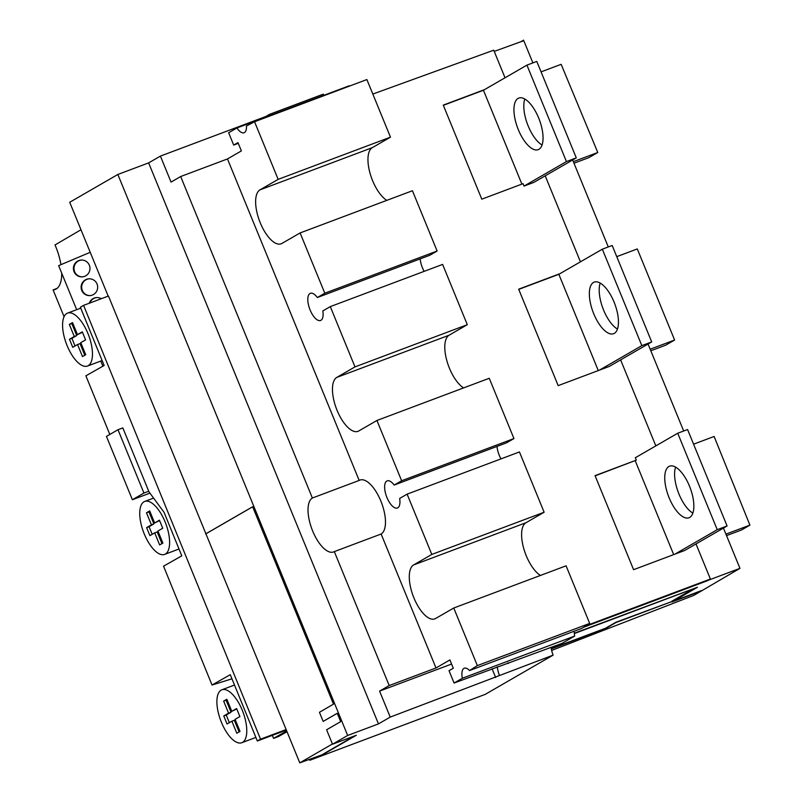 <?xml version="1.0" encoding="UTF-8"?>
<svg xmlns="http://www.w3.org/2000/svg" width="803" height="803" viewBox="0 0 803 803"><rect width="100%" height="100%" fill="white"/><g stroke="black" fill="none" stroke-linecap="round" stroke-linejoin="round"><path stroke-width="1.2" d="M553.096 655.148L485.173 694.394L309.797 760.28L314.073 757.811L323.258 754.358L356.291 735.277L332.512 744.22L347.669 735.468L378.454 723.894L390.218 717.099L553.096 655.148A15.96 6.715 69.4 0 1 551.089 647.459M323.258 754.358L299.78 762.85L332.422 743.99M354.655 735.889L323.147 754.097M299.78 762.85L108.465 296.026L83.582 305.371L260.543 739.161L286.139 729.546M309.797 760.28L309.376 759.247M252.664 506.793L205.949 533.784M205.598 533.945L252.644 506.753L333.506 704.141L319.433 712.281L323.177 721.415L337.27 713.325M108.174 296.136L69.72 202.276L117.85 174.462L148.635 162.899L160.399 156.103L265.833 116.495L266.044 117.027M347.669 735.468L117.85 174.462M332.512 744.22L326.6 729.776L340.673 721.646L337.25 713.285L323.177 721.415M287.022 731.704L278.49 736.532L273.572 738.389L286.711 730.931M286.36 730.088L257.331 740.998L260.543 739.161M257.331 740.998L230.28 674.681L212.032 685.029L163.551 566.185L181.799 555.837L164.033 512.304L148.967 491.817L122.849 427.909L117.991 429.725L106.438 436.4L132.385 499.727L149.94 493.132M273.572 738.389L272.337 735.367M574.235 631.228A13.631 5.741 69.4 0 0 574.687 636.056L562.12 643.313L454.076 683.032L449.028 670.716L453.304 668.237L449.901 659.936L435.999 667.966L381.124 534.015A29.008 12.216 -110.6 0 0 381.224 501.985A29.008 12.216 -110.6 0 0 359.945 480.064A29.008 12.216 -110.6 0 0 359.172 480.435L227.47 158.944L241.382 150.914L237.979 142.603L233.693 145.082L238.28 143.356M453.755 608.012L477.353 665.607L469.544 670.555L581.864 628.358L589.683 623.409L566.085 565.814L453.755 608.012L435.577 618.511A29.008 12.216 -110.6 0 1 434.804 618.882A29.008 12.216 -110.6 0 1 413.535 596.96A29.008 12.216 -110.6 0 1 413.625 564.931L525.955 522.733A29.008 12.216 69.4 0 0 523.586 547.967A29.008 12.216 69.4 0 0 540.439 575.44M233.693 145.082L228.644 132.756L236.935 127.968A13.631 5.741 -110.6 0 0 244.082 132.746A13.631 5.741 -110.6 0 0 244.443 132.575A13.631 5.741 -110.6 0 0 246.461 126.011L254.561 121.755L278.159 179.36L259.981 189.859A29.008 12.216 -110.6 0 0 259.881 221.889A29.008 12.216 -110.6 0 0 281.16 243.811A29.008 12.216 -110.6 0 0 281.933 243.439L300.111 232.94L324.803 293.215L317.346 297.522A14.504 6.103 -110.6 0 0 310.359 293.316A14.504 6.103 -110.6 0 0 309.978 293.507A14.504 6.103 -110.6 0 0 313.571 316.272A14.504 6.103 -110.6 0 0 320.568 320.477A14.504 6.103 -110.6 0 0 320.949 320.297A14.504 6.103 -110.6 0 0 322.836 310.922L330.294 306.616L354.986 366.891L336.808 377.4A29.008 12.216 -110.6 0 0 336.708 409.43A29.008 12.216 -110.6 0 0 357.977 431.341A29.008 12.216 -110.6 0 0 358.75 430.98L376.938 420.471L401.63 480.756L394.173 485.062A14.504 6.103 -110.6 0 0 387.187 480.856A14.504 6.103 -110.6 0 0 386.795 481.037A14.504 6.103 -110.6 0 0 390.399 503.802A14.504 6.103 -110.6 0 0 397.385 508.008A14.504 6.103 -110.6 0 0 397.776 507.827A14.504 6.103 -110.6 0 0 399.663 498.452L407.111 494.146L431.813 554.431L544.133 512.234L525.955 522.733M544.133 512.234L519.441 451.948L407.111 494.146M500.972 458.884A14.504 6.103 69.4 0 1 497.017 446.428M401.63 480.756L513.95 438.558L506.492 442.865L394.173 485.062M513.95 438.558L489.258 378.273L376.938 420.471M463.612 387.909A29.008 12.216 69.4 0 1 446.769 360.427A29.008 12.216 69.4 0 1 449.128 335.202L467.306 324.693L442.614 264.418L330.294 306.616M424.155 271.354A14.504 6.103 69.4 0 1 420.19 258.887M324.803 293.215L437.123 251.018L429.675 255.324L317.346 297.522M437.123 251.018L412.431 190.743L300.111 232.94M386.795 200.369A29.008 12.216 69.4 0 1 369.942 172.896A29.008 12.216 69.4 0 1 372.301 147.662L390.479 137.162L366.881 79.557L254.561 121.755M349.476 86.102A13.631 5.741 69.4 0 1 349.255 85.77L236.935 127.968M323.82 95.326A15.96 6.715 69.4 0 1 323.278 94.152L269.577 114.327L265.833 116.495M372.823 94.051L493.735 50.187L505.037 77.781M585.889 625.808L710.394 579.033L696.01 543.932M655.84 445.886L620.609 359.885M580.439 261.828L545.207 175.837M521.89 184.108L483.446 90.257L484.51 89.635L443.266 105.133L481.79 199.174L523.034 183.676L524.028 186.085L533.875 182.381L576.293 157.87L536.785 61.429L526.929 65.133L566.436 161.574L524.028 186.085M598.275 370.564L558.848 274.305L559.912 273.693L518.668 289.19L558.175 385.631L609.276 366.439L651.695 341.927L641.838 345.631L599.419 370.133M717.24 529.679L677.722 433.239L635.314 457.74L636.297 460.149L595.053 475.647L633.577 569.688L684.678 550.487L727.086 525.975L717.24 529.679L674.821 554.19M710.394 579.033L707.503 580.699L583.62 627.243M494.226 51.402L523.787 40.682L523.566 40.15L520.705 41.806M574.306 633.527L697.456 587.264L672.001 601.979L701.561 590.867L693.682 595.424L551.641 650.44M551.32 648.914L605.663 628.498L615.901 622.576L671.88 601.547L694.866 588.268L574.316 633.557M708.286 580.248L739.954 568.353L723.453 528.083M683.674 431L648.051 344.025M608.283 246.943L572.649 159.978M532.881 62.895L523.787 40.682M739.954 568.353L701.561 590.867M673.526 601.096L701.451 590.606M697.456 587.264L574.286 633.236M726.534 535.621L741.44 530.02L749.912 525.132L714.118 436.471L693.581 444.189M725.932 534.136L749.912 525.132M650.811 350.77L665.707 345.17L674.61 340.03L650.169 349.205M616.754 256.649L637.291 248.94L674.61 340.03M573.984 163.23L588.88 157.629L597.783 152.49L561.146 64.33L541.061 71.868M573.342 161.674L597.783 152.49M671.88 601.547L615.791 622.315L605.552 628.227L551.27 648.623M693.23 588.88L671.77 601.276M83.582 305.371L80.37 307.208L104.139 365.475L85.891 375.824L109.81 434.453M148.736 491.255L143.928 493.052L117.991 429.725M122.889 428.009L122.217 428.26M212.032 685.029L231.967 678.816M143.928 493.052L132.385 499.727M269.577 114.327A15.96 6.715 -110.6 0 0 270.119 115.502M431.813 554.431L413.625 564.931M469.544 670.555A13.631 5.741 -110.6 0 0 464.305 668.216A13.631 5.741 -110.6 0 0 463.943 668.387A13.631 5.741 -110.6 0 0 462.357 678.254L454.076 683.032M359.172 480.435L312.377 498.021A29.008 12.216 -110.6 0 0 312.277 530.05A29.008 12.216 -110.6 0 0 333.546 551.962A29.008 12.216 -110.6 0 0 334.319 551.601L381.124 534.015M390.218 717.099L379.578 691.112L389.194 685.551L334.319 551.601M378.454 723.894L148.635 162.899M160.399 156.103L171.049 182.09L180.675 176.53L227.47 158.944M312.377 498.021L180.675 176.53M389.194 685.551L435.999 667.966M379.578 691.112L451.587 664.061M574.687 636.056L462.357 678.254M492.068 668.758L495.642 677.491M508.419 663.489A15.96 6.715 -110.6 0 0 507.948 662.796M497.288 666.801A15.96 6.715 -110.6 0 0 499.396 675.323M477.353 665.607L589.683 623.409M354.986 366.891L467.306 324.693M278.159 179.36L390.479 137.162M88.22 365.706A28.286 11.904 69.4 0 1 87.467 366.058A28.286 11.904 69.4 0 1 66.729 344.688A28.286 11.904 69.4 0 1 66.82 313.461A28.286 11.904 69.4 0 1 67.572 313.1A28.286 11.904 69.4 0 1 88.32 334.47A28.286 11.904 69.4 0 1 88.22 365.706M72.752 347.308L77.56 344.527L82.508 356.582L85.71 354.725L80.772 342.67L85.59 339.89L82.297 331.85L77.479 334.63L72.541 322.575L69.329 324.432L74.267 336.487L69.459 339.267L72.752 347.308M77.56 344.527L80.029 343.604L84.797 355.257M69.459 339.267L71.919 338.344L75.05 345.983M74.267 336.487L76.737 335.564L71.919 338.344M69.329 324.432L71.798 323.509L76.737 335.564M72.712 322.987L71.798 323.509M77.479 334.63L82.458 332.261M242.536 742.384A28.286 11.904 69.4 0 1 241.783 742.735A28.286 11.904 69.4 0 1 221.036 721.365A28.286 11.904 69.4 0 1 221.126 690.138A28.286 11.904 69.4 0 1 221.889 689.777A28.286 11.904 69.4 0 1 242.626 711.147A28.286 11.904 69.4 0 1 242.536 742.384M227.058 723.985L231.876 721.204L236.815 733.259L240.017 731.403L235.078 719.347L239.896 716.567L236.604 708.537L231.786 711.317L226.847 699.252L223.646 701.109L228.584 713.164L223.766 715.945L227.058 723.985M231.876 721.204L234.335 720.281L239.113 731.934M223.766 715.945L226.235 715.021L229.357 722.66M228.584 713.164L231.043 712.241L226.235 715.021M223.646 701.109L226.105 700.186L231.043 712.241M227.018 699.664L226.105 700.186M231.786 711.317L236.765 708.939M483.446 90.257L443.346 105.323M484.51 89.635L526.929 65.133M538.933 149.308A27.563 11.603 -110.6 0 0 539.024 118.884A27.563 11.603 -110.6 0 0 518.808 98.056A27.563 11.603 -110.6 0 0 518.076 98.408A27.563 11.603 -110.6 0 0 517.985 128.841A27.563 11.603 -110.6 0 0 538.191 149.659A27.563 11.603 -110.6 0 0 538.933 149.308M542.065 145.002A27.563 11.603 69.4 0 1 527.491 124.234A27.563 11.603 69.4 0 1 524.791 99.01M566.436 161.574L576.293 157.87M558.848 274.305L518.738 289.371M559.912 273.693L602.33 249.181L641.838 345.631M614.325 333.365A27.563 11.603 -110.6 0 0 614.415 302.932A27.563 11.603 -110.6 0 0 594.21 282.114A27.563 11.603 -110.6 0 0 593.477 282.455A27.563 11.603 -110.6 0 0 593.387 312.889A27.563 11.603 -110.6 0 0 613.592 333.707A27.563 11.603 -110.6 0 0 614.325 333.365M602.33 249.181L612.177 245.477L651.695 341.927M617.467 329.049A27.563 11.603 69.4 0 1 602.892 308.292A27.563 11.603 69.4 0 1 600.192 283.068M636.297 460.149L595.123 475.838M673.677 554.622L635.233 460.771M689.727 517.413A27.563 11.603 -110.6 0 0 689.817 486.979A27.563 11.603 -110.6 0 0 669.612 466.162A27.563 11.603 -110.6 0 0 668.869 466.513A27.563 11.603 -110.6 0 0 668.779 496.937A27.563 11.603 -110.6 0 0 688.994 517.764A27.563 11.603 -110.6 0 0 689.727 517.413M677.722 433.239L687.579 429.535L727.086 525.975M692.869 513.107A27.563 11.603 69.4 0 1 678.294 492.339A27.563 11.603 69.4 0 1 675.584 467.115M60.938 264.669A37.129 15.638 -110.6 0 0 55.016 244.945L80.983 229.758M102.864 366.198L100.756 361.069M64.069 316.713L53.088 289.903A37.129 15.638 -110.6 0 0 55.176 289.471A37.129 15.638 -110.6 0 0 56.16 289.01A37.129 15.638 -110.6 0 0 61.721 273.191M53.088 289.903L57.023 288.418M76.676 309.687L58.629 265.642L90.217 252.293M101.278 298.726A8.411 8.271 -92.6 0 0 89.253 303.243M86.212 279.444A8.411 8.271 -92.6 0 0 89.785 295.614A8.411 8.271 -92.6 0 0 97.464 285.376A8.411 8.271 -92.6 0 0 86.212 279.444M78.533 260.684A8.411 8.271 -92.6 0 0 82.097 276.864A8.411 8.271 -92.6 0 0 89.775 266.626A8.411 8.271 -92.6 0 0 78.533 260.684M89.856 303.012A8.411 8.271 87.4 0 1 96.962 297.552M90.046 295.594A8.411 8.271 87.4 0 1 86.754 279.414A8.411 8.271 87.4 0 1 89.284 278.802M82.368 276.844A8.411 8.271 87.4 0 1 79.065 260.664A8.411 8.271 87.4 0 1 81.595 260.042M165.378 554.04A28.286 11.904 69.4 0 1 164.625 554.401A28.286 11.904 69.4 0 1 143.888 533.031A28.286 11.904 69.4 0 1 143.978 501.795A28.286 11.904 69.4 0 1 144.731 501.443A28.286 11.904 69.4 0 1 165.468 522.813A28.286 11.904 69.4 0 1 165.378 554.04M149.91 535.641L154.718 532.861L159.656 544.926L162.868 543.069L157.93 531.014L162.738 528.233L159.446 520.193L154.638 522.974L149.699 510.919L146.487 512.776L151.426 524.831L146.618 527.611L149.91 535.641M154.718 532.861L157.187 531.937L161.955 543.591M146.618 527.611L149.077 526.688L152.209 534.316M151.426 524.831L153.885 523.907L149.077 526.688M146.487 512.776L148.946 511.842L153.885 523.907M149.86 511.32L148.946 511.842M154.638 522.974L159.616 520.595M336.808 377.4L449.128 335.202M259.981 189.859L372.301 147.662M87.467 366.058L102.132 360.547M67.572 313.1L80.762 308.151M241.783 742.735L255.876 737.435M221.889 689.777L234.506 685.039M164.625 554.401L179.009 548.991M144.731 501.443L153.594 498.111"/></g></svg>
